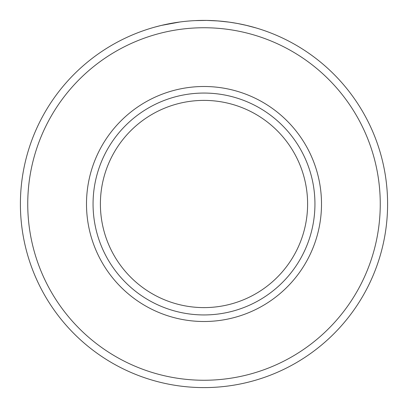 <?xml version="1.0" encoding="UTF-8"?>
<svg xmlns="http://www.w3.org/2000/svg" width="408" height="408" viewBox="0 0 408 408"><rect width="100%" height="100%" fill="white"/><g stroke="black" fill="none" stroke-linecap="round" stroke-linejoin="round"><path stroke-width="0.61" d="M380.256 204A176.256 176.256 0 0 0 204 27.744A176.256 176.256 0 0 0 27.744 204A176.256 176.256 0 0 0 204 380.256A176.256 176.256 0 0 0 380.256 204M20.4 204A183.6 183.6 0 0 1 204 20.4A183.6 183.6 0 0 1 387.6 204A183.6 183.6 0 0 1 204 387.6A183.6 183.6 0 0 1 20.4 204M256.25 27.994L245.917 25.25M237.64 23.506L247.258 25.566M224.048 21.497L216.281 20.813M237.691 23.516L229.408 22.165L218.326 20.961L206.688 20.42L195.049 20.619M158.202 26.204L155.606 26.892M154.897 27.086L161.318 25.429L180.04 21.971M236.589 23.317L241.597 24.291M86.496 204A117.504 117.504 0 0 1 204 86.496A117.504 117.504 0 0 1 321.504 204A117.504 117.504 0 0 1 204 321.504A117.504 117.504 0 0 1 86.496 204M93.06 204A110.94 110.94 0 0 1 204 93.06A110.94 110.94 0 0 1 314.94 204A110.94 110.94 0 0 1 204 314.94A110.94 110.94 0 0 1 93.06 204M307.606 204A103.607 103.607 0 0 0 204 100.394A103.607 103.607 0 0 0 100.394 204A103.607 103.607 0 0 0 204 307.606A103.607 103.607 0 0 0 307.606 204"/></g></svg>
